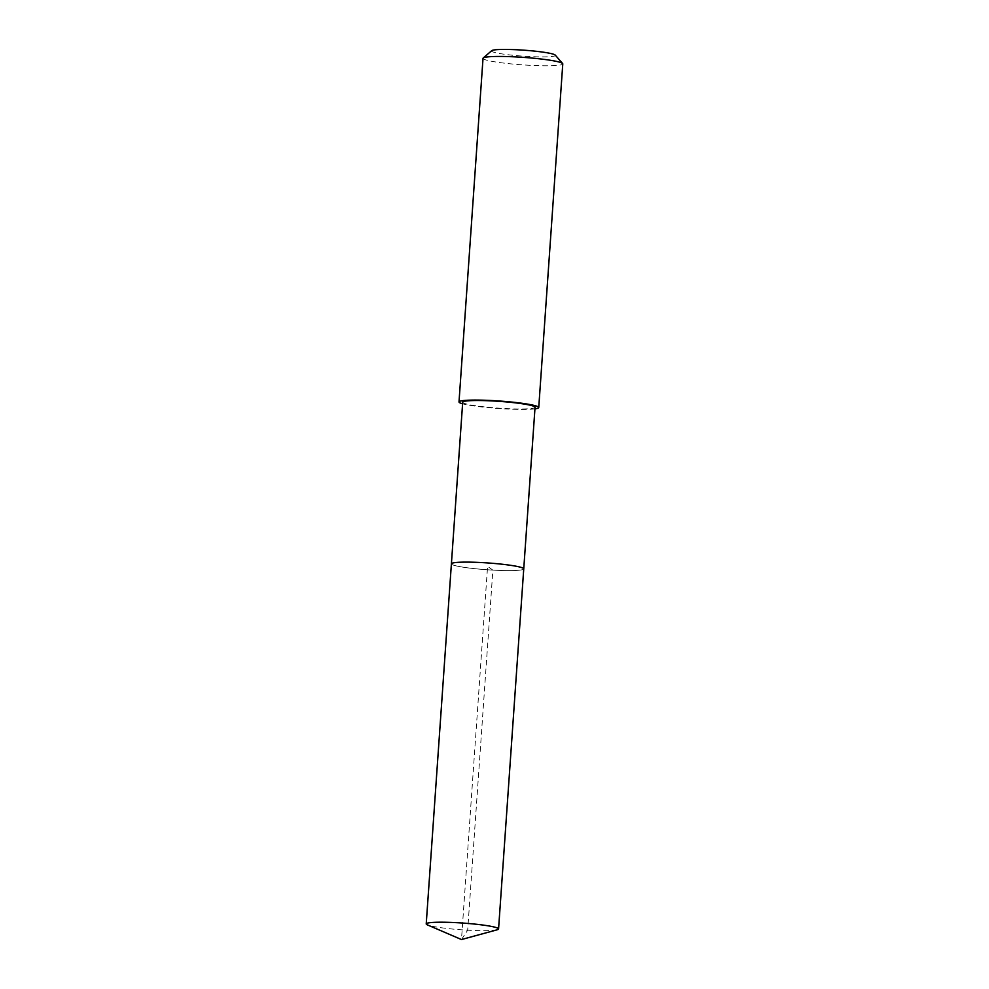 <?xml version="1.0" encoding="UTF-8"?>
<svg xmlns="http://www.w3.org/2000/svg" width="989" height="989" viewBox="0 0 989 989"><rect width="100%" height="100%" fill="white"/><g stroke="black" fill="none" stroke-linecap="round" stroke-linejoin="round"><path stroke-width="0.74" stroke-dasharray="4.95 3.71" d="M451.404 563.829A36.259 3.412 -176 0 0 451.788 564.385A36.259 3.412 -176 0 0 490.111 569.948A36.259 3.412 -176 0 0 523.737 568.885A36.259 3.412 4 0 1 490.111 569.948A36.259 3.412 4 0 1 451.788 564.385M497.257 929.771A36.259 3.412 4 0 1 462.16 929.845A36.259 3.412 4 0 1 427.409 924.888M462.704 402.214A36.259 3.412 -176 0 0 463.099 402.77A36.259 3.412 -176 0 0 501.411 408.333A36.259 3.412 -176 0 0 535.049 407.27M534.938 408.853A39.968 3.758 4 0 1 498.617 408.494A39.968 3.758 4 0 1 462.592 403.796M483.028 58.314A39.968 3.758 -176 0 0 483.46 58.92A39.968 3.758 -176 0 0 525.703 65.064A39.968 3.758 -176 0 0 562.778 63.889M491.731 50.662A31.969 3.004 -176 0 0 491.904 51.416A31.969 3.004 -176 0 0 527.199 56.422A31.969 3.004 -176 0 0 555.237 55.1M461.48 939.55L467.686 930.192L492.868 570.109L487.577 566.363L461.48 939.55"/><path stroke-width="1.48" d="M426.618 924.468A36.259 3.412 4 0 1 426.222 923.911A36.259 3.412 4 0 1 459.86 922.861A36.259 3.412 4 0 1 498.172 928.424A36.259 3.412 4 0 1 498.567 928.968A36.259 3.412 4 0 1 497.257 929.771L461.48 939.55L427.409 924.888A36.259 3.412 4 0 1 426.618 924.468M523.354 568.341A36.259 3.412 -176 0 0 485.03 562.766A36.259 3.412 -176 0 0 451.404 563.829A36.259 3.412 4 0 1 485.03 562.766A36.259 3.412 4 0 1 523.354 568.341A36.259 3.412 4 0 1 523.737 568.885A36.259 3.412 -176 0 0 523.354 568.341M498.567 928.968L535.049 407.27A36.259 3.412 -176 0 0 534.653 406.726A36.259 3.412 -176 0 0 496.342 401.163A36.259 3.412 -176 0 0 462.704 402.214L426.222 923.911M462.592 403.796A39.968 3.758 4 0 1 459.428 402.56A39.968 3.758 4 0 1 459.007 401.954A39.968 3.758 4 0 1 496.082 400.792A39.968 3.758 4 0 1 538.313 406.924A39.968 3.758 4 0 1 538.745 407.53A39.968 3.758 4 0 1 534.938 408.853M538.745 407.53L562.778 63.889A39.968 3.758 -176 0 0 562.617 63.531A39.968 3.758 -176 0 0 562.345 63.284A39.968 3.758 -176 0 0 521.994 57.275A39.968 3.758 -176 0 0 483.238 57.98A39.968 3.758 -176 0 0 483.028 58.314L459.007 401.954M562.617 63.531L555.237 55.1A31.969 3.004 -176 0 0 555.014 54.914A31.969 3.004 -176 0 0 522.724 50.105A31.969 3.004 -176 0 0 491.731 50.662L483.238 57.98"/></g></svg>
